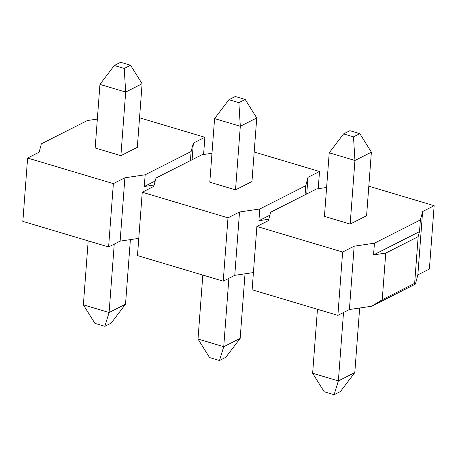 <?xml version="1.0" encoding="UTF-8"?>
<svg xmlns="http://www.w3.org/2000/svg" width="457" height="457" viewBox="0 0 457 457"><rect width="100%" height="100%" fill="white"/><g stroke="black" fill="none" stroke-linecap="round" stroke-linejoin="round"><path stroke-width="0.69" d="M317.455 309.28L312.645 373.243L324.179 391.752L334.113 394.711L340.454 391.5L354.798 372.604L338.369 380.921L312.645 373.243M359.842 133.65L371.375 152.158L354.946 160.476L329.223 152.804L324.441 216.39L350.165 224.067L354.946 160.476L353.501 136.86L343.567 133.901L349.908 130.691L359.842 133.65L353.501 136.86M343.515 312.514L338.369 380.921L334.113 394.711M359.659 308.012L354.798 372.604M329.223 152.804L343.567 133.901M371.375 152.158L366.594 215.75L350.165 224.067M202.822 275.08L198.012 339.043L209.546 357.551L219.474 360.51L225.815 357.3L240.165 338.403L223.736 346.72L198.012 339.043M245.203 99.449L256.743 117.957L240.308 126.275L214.584 118.597L209.803 182.189L235.526 189.866L240.308 126.275L238.862 102.659L228.934 99.7L235.275 96.49L245.203 99.449L238.862 102.659M228.877 278.313L223.736 346.72L219.474 360.51M245.021 273.812L240.165 338.403M214.584 118.597L228.934 99.7M256.743 117.957L251.961 181.543L235.526 189.866M88.184 240.879L83.374 304.842L94.913 323.35L104.842 326.309L111.182 323.099L125.526 304.196L109.097 312.519L83.374 304.842M130.571 65.248L142.104 83.757L125.675 92.074L99.952 84.396L95.17 147.988L120.894 155.666L125.675 92.074L124.23 68.459L114.296 65.5L120.642 62.289L130.571 65.248L124.23 68.459M114.244 244.112L109.097 312.519L104.842 326.309M130.388 239.611L125.526 304.196M99.952 84.396L114.296 65.5M142.104 83.757L137.323 147.343L120.894 155.666M326.612 187.467L316.598 188.952L270.647 212.219L268.413 220.611L256.885 226.444L252.121 289.789L337.872 315.37L349.399 309.532L371.718 306.224L415.402 284.105L414.659 283.311L382.235 299.735L371.718 306.224M420.389 219.92L419.509 231.636L373.552 254.909L374.437 243.187L420.389 219.92L422.622 211.528L417.858 274.868L415.402 284.105M419.509 231.636L418.166 236.68L385.742 253.098L373.552 254.909M418.166 236.68L414.659 283.311M385.742 253.098L382.235 299.735M368.816 186.199L434.15 205.69L429.386 269.03L417.858 274.868M374.437 243.187L354.164 246.192L349.399 309.532M354.164 246.192L342.636 252.03L337.872 315.37M434.15 205.69L422.622 211.528M342.636 252.03L256.885 226.444M211.979 153.266L201.965 154.752L156.008 178.019L153.775 186.405L142.247 192.243L137.483 255.583L223.239 281.169L234.767 275.331L253.418 272.566M269.858 215.167L258.919 220.702L259.799 208.986L305.756 185.713L305.07 194.791M268.779 219.246L258.919 220.702M254.178 151.998L319.517 171.489L307.984 177.327L306.738 193.945M307.984 177.327L305.756 185.713M259.799 208.986L239.531 211.991L234.767 275.331M239.531 211.991L227.997 217.829L223.239 281.169M319.517 171.489L318.221 188.712M227.997 217.829L142.247 192.243M97.341 119.066L87.327 120.551L41.376 143.818L39.142 152.204L27.614 158.042L22.85 221.382L108.6 246.969L120.128 241.13L138.779 238.365M155.226 180.961L144.281 186.502L145.166 174.785L191.117 151.513L190.438 160.584M154.14 185.039L144.281 186.502M139.545 117.797L204.879 137.289L193.351 143.127L192.1 159.744M193.351 143.127L191.117 151.513M145.166 174.785L124.892 177.79L120.128 241.13M124.892 177.79L113.365 183.628L108.6 246.969M204.879 137.289L203.582 154.512M113.365 183.628L27.614 158.042"/></g></svg>
